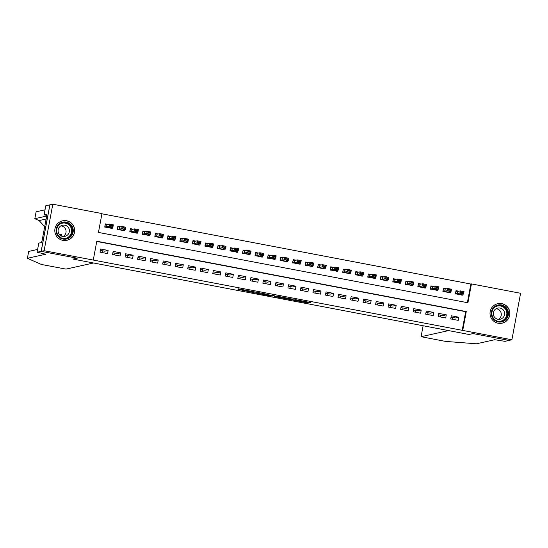 <?xml version="1.0" encoding="UTF-8"?>
<svg xmlns="http://www.w3.org/2000/svg" width="548" height="548" viewBox="0 0 548 548"><rect width="100%" height="100%" fill="white"/><g stroke="black" fill="none" stroke-linecap="round" stroke-linejoin="round"><path stroke-width="0.82" d="M293.214 300.133L308.401 303.01L310.456 302.551L295.331 299.66L301.373 300.996L294.269 299.9L300.14 301.27L293.214 300.133M66.582 220.755A9.98 9.939 -102.5 0 1 66.911 240.298A9.98 9.939 -102.5 0 1 54.807 230.708A9.98 9.939 -102.5 0 1 66.582 220.755M501.804 303.619A9.98 9.939 -102.5 0 1 502.132 323.162A9.98 9.939 -102.5 0 1 490.028 313.572A9.98 9.939 -102.5 0 1 501.804 303.619M237.969 289.317L253.018 292.468L255.073 292.009L238.099 288.782L253.012 291.748L251.648 292.057L237.969 289.317M511.894 339.774L508.996 340.424L472.986 333.568L468.93 334.472L73.158 259.115L77.22 258.211L41.21 251.354L44.114 250.71L52.813 204.205L101.976 213.562L98.448 232.421L467.917 302.763L471.444 283.912L520.6 293.269L511.894 339.774L462.738 330.417L466.266 311.565L96.797 241.216L93.27 260.067L44.114 250.71M93.27 260.067L462.738 330.417M274.288 296.516L291.248 299.742L293.303 299.283L276.336 296.057L274.288 296.516M270.787 295.899L255.163 292.879L258.56 292.625L265.89 294.064L265.047 294.255L266.17 294.516L274.219 295.639L272.13 296.105L270.828 295.687M108.223 224.433L105.326 223.879L104.737 227.023L112.251 228.454L112.484 227.201M120.752 226.817L117.847 226.262L117.258 229.406L124.773 230.838L125.013 229.585M133.274 229.201L130.376 228.646L129.787 231.79L137.301 233.222L137.534 231.975M145.795 231.585L142.898 231.03L142.309 234.174L149.823 235.606L150.056 234.359M158.324 233.969L155.42 233.421L154.837 236.558L162.352 237.99L162.585 236.743M170.846 236.352L167.948 235.804L167.359 238.942L174.874 240.373L175.107 239.127M183.368 238.736L180.47 238.188L179.881 241.326L187.395 242.757L187.628 241.51M195.896 241.12L192.992 240.572L192.41 243.716L199.924 245.141L200.157 243.894M208.418 243.511L205.521 242.956L204.931 246.1L212.446 247.532L212.679 246.278M220.947 245.894L218.042 245.34L217.453 248.484L224.968 249.915L225.207 248.662M233.469 248.278L230.571 247.723L229.982 250.868L237.496 252.299L237.729 251.046M245.99 250.662L243.093 250.107L242.504 253.251L250.018 254.683L250.251 253.436M258.519 253.046L255.615 252.491L255.026 255.635L262.54 257.067L262.78 255.82M271.041 255.43L268.143 254.882L267.554 258.019L275.069 259.451L275.302 258.204M283.563 257.813L280.665 257.265L280.076 260.403L287.59 261.834L287.823 260.588M296.091 260.197L293.187 259.649L292.605 262.793L300.119 264.218L300.352 262.971M308.613 262.588L305.716 262.033L305.126 265.177L312.641 266.609L312.874 265.355M321.135 264.972L318.237 264.417L317.648 267.561L325.163 268.993L325.396 267.739M333.664 267.356L330.766 266.801L330.177 269.945L337.691 271.376L337.924 270.123M346.185 269.739L343.288 269.184L342.699 272.329L350.213 273.76L350.446 272.514M358.714 272.123L355.81 271.568L355.22 274.712L362.735 276.144L362.975 274.897M371.236 274.507L368.338 273.959L367.749 277.096L375.264 278.528L375.496 277.281M383.758 276.891L380.86 276.343L380.271 279.48L387.785 280.912L388.018 279.665M396.286 279.274L393.382 278.726L392.8 281.864L400.314 283.295L400.547 282.049M408.808 281.658L405.91 281.11L405.321 284.254L412.836 285.679L413.069 284.433M421.33 284.049L418.432 283.494L417.843 286.638L425.358 288.07L425.591 286.816M433.858 286.433L430.954 285.878L430.372 289.022L437.886 290.454L438.119 289.2M446.38 288.817L443.483 288.262L442.894 291.406L450.408 292.838L450.641 291.584M450.716 318.929L458.231 320.361L458.813 317.217L451.299 315.785L450.716 318.929M438.188 316.545L445.702 317.977L446.291 314.833L438.777 313.401L438.188 316.545M425.666 314.162L433.18 315.593L433.769 312.449L426.255 311.017L425.666 314.162M413.137 311.778L420.652 313.203L421.241 310.065L413.726 308.634L413.137 311.778M400.615 309.387L408.13 310.819L408.719 307.681L401.205 306.25L400.615 309.387M388.094 307.003L395.608 308.435L396.197 305.291L388.683 303.866L388.094 307.003M375.565 304.62L383.079 306.051L383.669 302.907L376.154 301.475L375.565 304.62M363.043 302.236L370.558 303.667L371.147 300.523L363.632 299.092L363.043 302.236M350.521 299.852L358.036 301.284L358.618 298.139L351.104 296.708L350.521 299.852M337.993 297.468L345.507 298.9L346.096 295.756L338.582 294.324L337.993 297.468M325.471 295.084L332.985 296.516L333.574 293.372L326.06 291.94L325.471 295.084M312.949 292.701L320.464 294.125L321.046 290.988L313.531 289.556L312.949 292.701M300.42 290.317L307.935 291.742L308.524 288.604L301.01 287.173L300.42 290.317M287.899 287.926L295.413 289.358L296.002 286.22L288.488 284.789L287.899 287.926M275.37 285.542L282.884 286.974L283.474 283.83L275.959 282.405L275.37 285.542M262.848 283.158L270.363 284.59L270.952 281.446L263.437 280.014L262.848 283.158M250.326 280.775L257.841 282.206L258.43 279.062L250.916 277.631L250.326 280.775M237.798 278.391L245.312 279.823L245.901 276.678L238.387 275.247L237.798 278.391M225.276 276.007L232.79 277.439L233.38 274.295L225.865 272.863L225.276 276.007M212.754 273.623L220.269 275.055L220.851 271.911L213.336 270.479L212.754 273.623M200.226 271.239L207.74 272.664L208.329 269.527L200.815 268.095L200.226 271.239M187.704 268.849L195.218 270.28L195.807 267.143L188.293 265.712L187.704 268.849M175.175 266.465L182.69 267.897L183.279 264.752L175.764 263.328L175.175 266.465M162.653 264.081L170.168 265.513L170.757 262.369L163.242 260.937L162.653 264.081M150.131 261.697L157.646 263.129L158.235 259.985L150.721 258.553L150.131 261.697M137.603 259.314L145.117 260.745L145.706 257.601L138.192 256.169L137.603 259.314M125.081 256.93L132.595 258.361L133.185 255.217L125.67 253.786L125.081 256.93M112.559 254.546L120.074 255.978L120.656 252.834L113.141 251.402L112.559 254.546M462.156 330.547L465.684 311.689L96.756 241.449M108.134 250.45L100.62 249.018L100.031 252.162L107.545 253.587L108.134 250.45L104.709 251.21L100.366 250.381M467.375 302.66L470.862 284.042L101.928 213.795M458.909 291.2L456.005 290.646L455.415 293.79L462.93 295.221L463.17 293.975M452.655 317.456L452.319 319.237M440.585 315.162L440.25 316.936M102.092 252.553L102.428 250.772M114.614 254.936L114.95 253.155M127.143 257.32L127.472 255.546M139.665 259.704L140 257.93M152.186 262.088L152.522 260.314M164.715 264.472L165.044 262.698M177.237 266.862L177.573 265.081M189.766 269.246L190.094 267.465M202.287 271.63L202.623 269.849M214.809 274.014L215.145 272.233M227.338 276.398L227.667 274.623M239.86 278.781L240.195 277.007M252.381 281.165L252.717 279.391M264.91 283.549L265.239 281.775M277.432 285.94L277.768 284.159M289.961 288.323L290.289 286.542M302.482 290.707L302.811 288.926M315.004 293.091L315.34 291.31M327.533 295.475L327.862 293.694M340.055 297.859L340.39 296.084M352.576 300.242L352.912 298.468M365.105 302.626L365.434 300.852M377.627 305.01L377.962 303.236M390.149 307.401L390.484 305.62M402.677 309.784L403.006 308.003M415.199 312.168L415.535 310.387M427.728 314.552L428.057 312.771M41.21 251.354L49.916 204.849L52.813 204.205M470.862 284.042L471.444 283.912M465.684 311.689L466.266 311.565M458.813 317.217L455.395 317.977L451.045 317.148M446.291 314.833L442.866 315.593L438.523 314.764M433.769 312.449L430.344 313.209L425.995 312.381M421.241 310.065L417.823 310.826L413.473 309.997M408.719 307.681L405.294 308.442L400.951 307.613M396.197 305.291L392.772 306.058L388.422 305.229M383.669 302.907L380.25 303.674L375.901 302.845M371.147 300.523L367.722 301.284L363.379 300.462M358.618 298.139L355.2 298.9L350.85 298.071M346.096 295.756L342.671 296.516L338.328 295.687M333.574 293.372L330.149 294.132L325.8 293.303M321.046 290.988L317.628 291.748L313.278 290.92M308.524 288.604L305.099 289.365L300.756 288.536M296.002 286.22L292.577 286.981L288.227 286.152M283.474 283.83L280.055 284.597L275.706 283.768M270.952 281.446L267.527 282.206L263.184 281.384M258.43 279.062L255.005 279.823L250.655 279.001M245.901 276.678L242.476 277.439L238.133 276.61M233.38 274.295L229.954 275.055L225.612 274.226M220.851 271.911L217.433 272.671L213.083 271.842M208.329 269.527L204.904 270.287L200.561 269.458M195.807 267.143L192.382 267.904L188.033 267.075M183.279 264.752L179.86 265.52L175.511 264.691M170.757 262.369L167.332 263.136L162.989 262.307M158.235 259.985L154.81 260.745L150.46 259.923M145.706 257.601L142.288 258.361L137.938 257.533M133.185 255.217L129.76 255.978L125.417 255.149M120.656 252.834L117.238 253.594L112.888 252.765M288.714 299.242L290.673 298.811L284.59 297.797L283.343 298.085L288.714 299.242M264.191 294.447L271.246 295.591L264.191 294.447L264.328 293.728M462.012 294.228L461.868 295.016M455.957 290.92L455.607 293.824M461.176 291.988L461.108 292.365L462.985 292.721L463.053 292.344L461.176 291.988L460.265 290.899L464.019 291.611L463.594 293.879L459.841 293.159L460.265 290.899L457.71 291.468L456.155 290.872L458.429 291.303M461.108 292.365L459.841 293.159L456.039 293.612L461.697 294.694L461.039 294.447L463.594 293.879L462.985 292.721M456.463 291.351L456.155 290.872M455.566 294.016L456.039 293.612M461.697 294.694L461.834 295.208M463.053 292.344L464.019 291.611M497.022 305.291A8.638 8.597 -102.5 0 1 507.989 310.593A8.638 8.597 -102.5 0 1 502.728 321.594A8.638 8.597 -102.5 0 1 491.762 316.292A8.638 8.597 -102.5 0 1 497.022 305.291M502.454 321.005A8.001 7.96 77.5 0 0 507.475 311.271A8.001 7.96 77.5 0 0 497.173 305.907A8.001 7.96 77.5 0 0 492.159 315.641A8.001 7.96 77.5 0 0 502.454 321.005M496.118 308.716A5.692 5.672 -102.5 0 1 498.475 319.313M500.851 319.018A5.692 5.672 77.5 0 0 504.42 312.086A5.692 5.672 77.5 0 0 497.091 308.271A5.692 5.672 77.5 0 0 493.515 315.203A5.692 5.672 77.5 0 0 500.851 319.018M495.05 322.087A9.919 9.871 77.5 0 0 509.366 310.73A9.919 9.871 77.5 0 0 491.837 307.661M61.801 222.426A8.638 8.597 -102.5 0 1 72.768 227.728A8.638 8.597 -102.5 0 1 67.507 238.729A8.638 8.597 -102.5 0 1 56.54 233.427A8.638 8.597 -102.5 0 1 61.801 222.426M67.24 238.14A8.001 7.96 77.5 0 0 72.254 228.406A8.001 7.96 77.5 0 0 61.958 223.043A8.001 7.96 77.5 0 0 56.937 232.777A8.001 7.96 77.5 0 0 67.24 238.14M60.897 225.851A5.692 5.672 -102.5 0 1 63.253 236.448M65.63 236.154A5.692 5.672 77.5 0 0 69.199 229.222A5.692 5.672 77.5 0 0 61.869 225.406A5.692 5.672 77.5 0 0 58.3 232.338A5.692 5.672 77.5 0 0 65.63 236.154M59.828 239.216A9.919 9.871 77.5 0 0 74.151 227.865A9.919 9.871 77.5 0 0 56.615 224.796M469.115 334.506L448.572 330.595L421.076 336.712L445.497 341.397L476.397 343.795L494.728 339.719L504.996 341.336L509.058 340.431L473.177 333.602L469.129 334.424M450.757 318.936L451.093 317.162M421.076 336.712L423.118 325.745L421.076 336.712M61.814 236.304L61.575 234.099L61.054 233.996L61.575 234.099M45.032 209.816L36.106 211.802L34.819 218.686L39.114 220.57L44.696 226.694M93.509 262.992L66.013 269.109L41.429 264.465L27.4 258.307L45.772 254.21L37.086 252.244L41.148 251.347L77.035 258.177L72.973 259.081L93.509 262.992M37.086 252.244L38.792 243.134L41.395 242.559L42.121 240.469L46.655 216.207L46.683 214.275L44.087 214.857L45.792 205.74L49.916 204.849M49.854 204.836L41.148 251.347M27.4 258.307L28.688 251.422L37.613 249.443M46.34 216.118L34.819 218.686M44.087 214.857L46.491 215.309M60.855 235.674L60.883 234.866M60.876 234.866L60.609 235.51M60.513 235.448L61.054 233.996M61.034 233.996L60.897 236.126M60.081 235.113L60.383 234.236L60.232 235.236M60.383 234.236L60.849 234.318M59.417 234.448L59.739 234.996M59.636 234.4L60.205 234.571M449.49 291.844L449.339 292.632M443.428 288.536L443.079 291.44M448.654 289.604L448.579 289.981L450.463 290.337L450.531 289.961L448.654 289.604L447.737 288.515L451.497 289.228L451.073 291.495L447.312 290.776L447.737 288.515L445.188 289.084L443.633 288.488L445.908 288.919M448.579 289.981L447.312 290.776L443.517 291.228L449.175 292.303L448.511 292.063L451.073 291.495L450.463 290.337M443.942 288.967L443.633 288.488M443.044 291.632L443.517 291.228M449.175 292.303L449.305 292.824M450.531 289.961L451.497 289.228M436.968 289.46L436.818 290.248M430.906 286.152L430.557 289.056M436.126 287.214L436.057 287.597L437.934 287.953L438.003 287.577L436.126 287.214L435.215 286.131L438.969 286.844L438.551 289.104L434.79 288.392L435.215 286.131L432.66 286.7L431.105 286.104L433.379 286.536M436.057 287.597L434.79 288.392L430.995 288.844L436.646 289.919L436.016 289.693L438.551 289.104L437.934 287.953M431.413 286.583L431.105 286.104M430.523 289.248L430.995 288.844M436.646 289.919L436.783 290.44M438.003 287.577L438.969 286.844M424.44 287.077L424.296 287.864M418.384 283.761L418.028 286.673M423.604 284.83L423.536 285.207L425.412 285.57L425.481 285.193L423.604 284.83L422.686 283.748L426.447 284.46L426.022 286.72L422.268 286.008L422.686 283.748L420.042 284.309L418.583 283.72L420.857 284.152M423.536 285.207L422.268 286.008L418.466 286.46L424.125 287.536L423.467 287.296L426.022 286.72L425.412 285.57M418.891 284.2L418.583 283.72M417.994 286.864L418.466 286.46M424.125 287.536L424.255 288.056M425.481 285.193L426.447 284.46M411.918 284.693L411.767 285.481M405.856 281.377L405.506 284.289M411.075 282.446L411.007 282.823L412.884 283.186L412.959 282.802L411.075 282.446L410.164 281.357L413.925 282.076L413.5 284.337L409.74 283.624L410.164 281.357L407.52 281.925L406.061 281.336L408.335 281.768M411.007 282.823L409.74 283.624L405.945 284.076L411.603 285.152L410.945 284.905L413.5 284.337L412.884 283.186M406.369 281.816L406.061 281.336M405.472 284.474L405.945 284.076M411.603 285.152L411.733 285.672M412.959 282.802L413.925 282.076M399.389 282.302L399.245 283.097M393.334 278.994L392.985 281.905M398.554 280.062L398.485 280.439L400.362 280.795L400.43 280.418L398.554 280.062L397.643 278.973L401.396 279.692L400.972 281.953L397.218 281.24L397.643 278.973L394.992 279.542L393.533 278.953L395.807 279.384M398.485 280.439L397.218 281.24L393.423 281.693L399.074 282.768L398.444 282.542L400.972 281.953L400.362 280.795M393.841 279.425L393.533 278.953M392.943 282.09L393.423 281.693M399.074 282.768L399.211 283.282M400.43 280.418L401.396 279.692M386.867 279.918L386.717 280.713M380.812 276.61L380.456 279.521M386.032 277.678L385.956 278.055L387.84 278.411L387.909 278.035L386.032 277.678L385.114 276.589L388.875 277.309L388.45 279.569L384.696 278.85L385.114 276.589L382.47 277.158L381.011 276.569L383.285 277M385.956 278.055L384.696 278.85L380.894 279.309L386.552 280.384L385.895 280.138L388.45 279.569L387.84 278.411M381.319 277.041L381.011 276.569M380.422 279.706L380.894 279.309M386.552 280.384L386.683 280.898M387.909 278.035L388.875 277.309M374.346 277.535L374.195 278.322M368.283 274.226L367.934 277.13M373.503 275.295L373.435 275.671L375.312 276.028L375.387 275.651L373.503 275.295L372.592 274.206L376.346 274.925L375.928 277.185L372.167 276.466L372.592 274.206L370.037 274.774L368.489 274.178L370.763 274.617M373.435 275.671L372.167 276.466L368.372 276.918L374.031 278L373.366 277.754L375.928 277.185L375.312 276.028M368.797 274.658L368.489 274.178M367.9 277.322L368.372 276.918M374.031 278L374.161 278.514M375.387 275.651L376.346 274.925M361.817 275.151L361.673 275.939M355.762 271.842L355.412 274.747M360.981 272.911L360.913 273.288L362.79 273.644L362.858 273.267L360.981 272.911L360.07 271.822L363.824 272.534L363.399 274.801L359.646 274.082L360.07 271.822L357.515 272.39L355.96 271.794L358.234 272.226M360.913 273.288L359.646 274.082L355.844 274.534L361.502 275.617L360.872 275.384L363.399 274.801L362.79 273.644M356.269 272.274L355.96 271.794M355.371 274.938L355.844 274.534M361.502 275.617L361.639 276.13M362.858 273.267L363.824 272.534M349.295 272.767L349.144 273.555M343.24 269.458L342.884 272.363M348.459 270.527L348.384 270.904L350.268 271.26L350.336 270.883L348.459 270.527L347.542 269.438L351.302 270.15L350.878 272.418L347.117 271.698L347.542 269.438L344.993 270.006L343.438 269.411L345.713 269.842M348.384 270.904L347.117 271.698L343.322 272.151L348.98 273.226L348.323 272.986L350.878 272.418L350.268 271.26M343.747 269.89L343.438 269.411M342.849 272.555L343.322 272.151M348.98 273.226L349.11 273.747M350.336 270.883L351.302 270.15M336.773 270.383L336.623 271.171M330.711 267.075L330.362 269.979M335.931 268.143L335.862 268.52L337.739 268.876L337.815 268.499L335.931 268.143L335.02 267.054L338.774 267.767L338.356 270.027L334.595 269.315L335.02 267.054L332.465 267.623L330.91 267.027L333.184 267.458M335.862 268.52L334.595 269.315L330.8 269.767L336.458 270.842L335.794 270.602L338.356 270.027L337.739 268.876M331.225 267.506L330.91 267.027M330.328 270.171L330.8 269.767M336.458 270.842L336.588 271.363M337.815 268.499L338.774 267.767M324.245 267.999L324.101 268.787M318.189 264.684L317.833 267.595M323.409 265.753L323.341 266.129L325.217 266.492L325.286 266.116L323.409 265.753L322.491 264.67L326.252 265.383L325.827 267.643L322.073 266.931L322.491 264.67L319.943 265.239L318.388 264.643L320.662 265.074M323.341 266.129L322.073 266.931L318.272 267.383L323.93 268.458L323.272 268.219L325.827 267.643L325.217 266.492M318.696 265.122L318.388 264.643M317.799 267.787L318.272 267.383M323.93 268.458L324.06 268.979M325.286 266.116L326.252 265.383M311.723 265.616L311.572 266.403M305.661 262.3L305.311 265.211M310.887 263.369L310.812 263.746L312.689 264.109L312.764 263.732L310.887 263.369L309.969 262.28L313.73 262.999L313.305 265.259L309.545 264.547L309.969 262.28L307.325 262.848L305.866 262.259L308.14 262.691M310.812 263.746L309.545 264.547L305.75 264.999L311.408 266.075L310.75 265.828L313.305 265.259L312.689 264.109M306.174 262.739L305.866 262.259M305.277 265.403L305.75 264.999M311.408 266.075L311.538 266.595M312.764 263.732L313.73 262.999M299.194 263.225L299.05 264.02M293.139 259.916L292.79 262.828M298.359 260.985L298.29 261.362L300.167 261.718L300.236 261.341L298.359 260.985L297.448 259.896L301.201 260.615L300.777 262.876L297.023 262.163L297.448 259.896L294.797 260.464L293.338 259.875L295.612 260.307M298.29 261.362L297.023 262.163L293.228 262.615L298.879 263.691L298.222 263.444L300.777 262.876L300.167 261.718M293.646 260.348L293.338 259.875M292.755 263.013L293.228 262.615M298.879 263.691L299.016 264.204M300.236 261.341L301.201 260.615M286.673 260.841L286.529 261.636M280.617 257.533L280.261 260.444M285.837 258.601L285.761 258.978L287.645 259.334L287.714 258.957L285.837 258.601L284.919 257.512L288.68 258.231L288.255 260.492L284.501 259.779L284.919 257.512L282.275 258.081L280.816 257.492L283.09 257.923M285.761 258.978L284.501 259.779L280.699 260.231L286.357 261.307L285.7 261.06L288.255 260.492L287.645 259.334M281.124 257.964L280.816 257.492M280.227 260.629L280.699 260.231M286.357 261.307L286.488 261.821M287.714 258.957L288.68 258.231M274.151 258.457L274 259.252M268.088 255.149L267.739 258.053M273.308 256.217L273.24 256.594L275.117 256.95L275.192 256.574L273.308 256.217L272.397 255.128L276.158 255.848L275.733 258.108L271.972 257.389L272.397 255.128L269.753 255.697L268.294 255.101L270.568 255.539M273.24 256.594L271.972 257.389L268.178 257.841L273.836 258.923L273.171 258.677L275.733 258.108L275.117 256.95M268.602 255.58L268.294 255.101M267.705 258.245L268.178 257.841M273.836 258.923L273.966 259.437M275.192 256.574L276.158 255.848M261.622 256.074L261.478 256.861M255.567 252.765L255.217 255.669M260.786 253.834L260.718 254.21L262.595 254.567L262.663 254.19L260.786 253.834L259.875 252.744L263.629 253.457L263.204 255.724L259.451 255.005L259.875 252.744L257.32 253.313L255.765 252.717L258.04 253.155M260.718 254.21L259.451 255.005L255.656 255.457L261.307 256.539L260.649 256.293L263.204 255.724L262.595 254.567M256.074 253.197L255.765 252.717M255.176 255.861L255.656 255.457M261.307 256.539L261.444 257.053M262.663 254.19L263.629 253.457M249.1 253.69L248.95 254.478M243.045 250.381L242.689 253.286M248.265 251.45L248.189 251.827L250.073 252.183L250.141 251.806L248.265 251.45L247.347 250.361L251.107 251.073L250.683 253.34L246.922 252.621L247.347 250.361L244.798 250.929L243.244 250.333L245.518 250.765M248.189 251.827L246.922 252.621L243.127 253.073L248.785 254.149L248.128 253.909L250.683 253.34L250.073 252.183M243.552 250.813L243.244 250.333M242.654 253.477L243.127 253.073M248.785 254.149L248.915 254.669M250.141 251.806L251.107 251.073M236.578 251.306L236.428 252.094M230.516 247.997L230.167 250.902M235.736 249.066L235.667 249.443L237.544 249.799L237.62 249.422L235.736 249.066L234.825 247.977L238.579 248.689L238.161 250.95L234.4 250.237L234.825 247.977L232.27 248.545L230.722 247.949L232.989 248.381M235.667 249.443L234.4 250.237L230.605 250.689L236.263 251.765L235.599 251.525L238.161 250.95L237.544 249.799M231.03 248.429L230.722 247.949M230.133 251.094L230.605 250.689M236.263 251.765L236.394 252.286M237.62 249.422L238.579 248.689M224.05 248.922L223.906 249.71M217.994 245.607L217.645 248.518M223.214 246.675L223.146 247.059L225.023 247.415L225.091 247.038L223.214 246.675L222.303 245.593L226.057 246.305L225.632 248.566L221.878 247.854L222.303 245.593L219.748 246.162L218.193 245.566L220.467 245.997M223.146 247.059L221.878 247.854L218.077 248.306L223.735 249.381L223.077 249.141L225.632 248.566L225.023 247.415M218.501 246.045L218.193 245.566M217.604 248.71L218.077 248.306M223.735 249.381L223.872 249.902M225.091 247.038L226.057 246.305M211.528 246.538L211.377 247.326M205.466 243.223L205.116 246.134M210.692 244.292L210.617 244.668L212.501 245.031L212.569 244.655L210.692 244.292L209.774 243.209L213.535 243.922L213.11 246.182L209.35 245.47L209.774 243.209L207.13 243.771L205.671 243.182L207.945 243.613M210.617 244.668L209.35 245.47L205.555 245.922L211.213 246.997L210.555 246.751L213.11 246.182L212.501 245.031M205.98 243.661L205.671 243.182M205.082 246.326L205.555 245.922M211.213 246.997L211.343 247.518M212.569 244.655L213.535 243.922M199.006 244.155L198.856 244.942M192.944 240.839L192.595 243.75M198.164 241.908L198.095 242.285L199.972 242.648L200.041 242.264L198.164 241.908L197.253 240.819L201.006 241.538L200.589 243.798L196.828 243.086L197.253 240.819L194.602 241.387L193.143 240.798L195.417 241.23M198.095 242.285L196.828 243.086L193.033 243.538L198.684 244.614L198.027 244.367L200.589 243.798L199.972 242.648M193.451 241.271L193.143 240.798M192.56 243.935L193.033 243.538M198.684 244.614L198.821 245.134M200.041 242.264L201.006 241.538M186.478 241.764L186.334 242.559M180.422 238.455L180.066 241.367M185.642 239.524L185.573 239.901L187.45 240.257L187.519 239.88L185.642 239.524L184.724 238.435L188.485 239.154L188.06 241.415L184.306 240.702L184.724 238.435L182.08 239.003L180.621 238.414L182.895 238.846M185.573 239.901L184.306 240.702L180.504 241.154L186.162 242.23L185.505 241.983L188.06 241.415L187.45 240.257M180.929 238.887L180.621 238.414M180.032 241.552L180.504 241.154M186.162 242.23L186.293 242.743M187.519 239.88L188.485 239.154M173.956 239.38L173.805 240.175M167.894 236.072L167.544 238.983M173.113 237.14L173.045 237.517L174.922 237.873L174.997 237.496L173.113 237.14L172.202 236.051L175.963 236.77L175.538 239.031L171.777 238.311L172.202 236.051L169.558 236.62L168.099 236.024L170.373 236.462M173.045 237.517L171.777 238.311L167.983 238.77L173.641 239.846L173.01 239.62L175.538 239.031L174.922 237.873M168.407 236.503L168.099 236.024M167.51 239.168L167.983 238.77M173.641 239.846L173.771 240.36M174.997 237.496L175.963 236.77M161.427 236.996L161.283 237.784M155.372 233.688L155.022 236.592M160.591 234.756L160.523 235.133L162.4 235.489L162.468 235.113L160.591 234.756L159.68 233.667L163.434 234.38L163.009 236.647L159.256 235.928L159.68 233.667L157.125 234.236L155.57 233.64L157.845 234.078M160.523 235.133L159.256 235.928L155.461 236.38L161.112 237.462L160.454 237.216L163.009 236.647L162.4 235.489M155.879 234.119L155.57 233.64M154.981 236.784L155.461 236.38M161.112 237.462L161.249 237.976M162.468 235.113L163.434 234.38M148.905 234.613L148.755 235.4M142.85 231.304L142.494 234.208M148.07 232.373L147.994 232.749L149.878 233.106L149.947 232.729L148.07 232.373L147.152 231.283L150.912 231.996L150.488 234.263L146.734 233.544L147.152 231.283L144.603 231.852L143.049 231.256L145.323 231.688M147.994 232.749L146.734 233.544L142.932 233.996L148.59 235.078L147.933 234.832L150.488 234.263L149.878 233.106M143.357 231.736L143.049 231.256M142.459 234.4L142.932 233.996M148.59 235.078L148.72 235.592M149.947 232.729L150.912 231.996M136.383 232.229L136.233 233.016M130.321 228.92L129.972 231.825M135.541 229.989L135.472 230.366L137.349 230.722L137.425 230.345L135.541 229.989L134.63 228.9L138.384 229.612L137.966 231.879L134.205 231.16L134.63 228.9L132.075 229.468L130.527 228.872L132.801 229.304M135.472 230.366L134.205 231.16L130.41 231.612L136.068 232.688L135.431 232.462L137.966 231.879L137.349 230.722M130.835 229.352L130.527 228.872M129.938 232.016L130.41 231.612M136.068 232.688L136.199 233.208M137.425 230.345L138.384 229.612M123.855 229.845L123.711 230.633M117.799 226.536L117.45 229.441M123.019 227.605L122.951 227.982L124.828 228.338L124.896 227.961L123.019 227.605L122.108 226.516L125.862 227.228L125.437 229.489L121.683 228.776L122.108 226.516L119.553 227.084L117.998 226.488L120.272 226.92M122.951 227.982L121.683 228.776L117.882 229.228L123.54 230.304L122.882 230.064L125.437 229.489L124.828 228.338M118.306 226.968L117.998 226.488M117.409 229.633L117.882 229.228M123.54 230.304L123.677 230.824M124.896 227.961L125.862 227.228M111.333 227.461L111.182 228.249M105.278 224.146L104.921 227.057M110.497 225.214L110.422 225.591L112.306 225.954L112.374 225.577L110.497 225.214L109.579 224.132L113.34 224.844L112.915 227.105L109.155 226.393L109.579 224.132L106.935 224.694L105.476 224.105L107.751 224.536M110.422 225.591L109.155 226.393L105.36 226.845L111.018 227.92L110.36 227.673L112.915 227.105L112.306 225.954M105.785 224.584L105.476 224.105M104.887 227.249L105.36 226.845M111.018 227.92L111.148 228.441M112.374 225.577L113.34 224.844M308.558 302.147L308.401 303.01M307.223 301.893L307.058 302.804M291.385 299.002L291.248 299.742M275.5 296.242L275.397 296.776M283.494 297.372L283.364 298.071L283.48 297.372M256.382 292.605L256.286 293.132M265.122 293.879L265.054 294.255L265.122 293.879M272.274 295.365L272.13 296.105M264.766 293.81L264.663 294.338M244.798 290.008L244.73 290.378M238.592 288.837L238.524 289.193M253.176 291.605L253.018 292.468M457.614 291.461L457.19 293.728M457.71 291.468L457.285 293.728M497.776 305.722A8.001 7.96 -102.5 0 1 506.907 311.552A8.001 7.96 -102.5 0 1 501.249 321.327M498.118 321.265A7.734 7.699 77.5 0 0 506.421 311.052A7.734 7.699 77.5 0 0 494.967 307.106M62.561 222.858A8.001 7.96 -102.5 0 1 71.692 228.687A8.001 7.96 -102.5 0 1 66.027 238.462M62.897 238.401A7.734 7.699 77.5 0 0 71.199 228.187A7.734 7.699 77.5 0 0 59.746 224.242M39.114 220.57L46.135 219.008M445.092 289.077L444.668 291.337M445.188 289.084L444.764 291.344M432.564 286.693L432.146 288.954M432.66 286.7L432.235 288.96M420.042 284.309L419.617 286.57M420.138 284.309L419.713 286.577M407.52 281.925L407.096 284.186M407.609 281.925L407.191 284.193M394.992 279.542L394.574 281.802M395.087 279.542L394.663 281.809M382.47 277.158L382.045 279.418M382.566 277.158L382.141 279.418M369.948 274.767L369.523 277.035M370.037 274.774L369.619 277.035M357.419 272.383L356.995 274.651M357.515 272.39L357.091 274.651M344.898 270L344.473 272.267M344.993 270.006L344.569 272.267M332.369 267.616L331.951 269.876M332.465 267.623L332.04 269.883M319.847 265.232L319.422 267.493M319.943 265.239L319.518 267.499M307.325 262.848L306.901 265.109M307.414 262.848L306.996 265.116M294.797 260.464L294.379 262.725M294.893 260.464L294.468 262.732M282.275 258.081L281.85 260.341M282.371 258.081L281.946 260.341M269.753 255.697L269.328 257.957M269.842 255.697L269.424 257.957M257.224 253.306L256.8 255.574M257.32 253.313L256.896 255.574M244.703 250.922L244.278 253.19M244.798 250.929L244.374 253.19M232.181 248.539L231.756 250.799M232.27 248.545L231.845 250.806M219.652 246.155L219.227 248.415M219.748 246.162L219.323 248.422M207.13 243.771L206.706 246.031M207.226 243.771L206.802 246.038M194.602 241.387L194.184 243.648M194.698 241.387L194.273 243.655M182.08 239.003L181.655 241.264M182.176 239.003L181.751 241.264M169.558 236.62L169.133 238.88M169.647 236.62L169.229 238.88M157.029 234.229L156.612 236.496M157.125 234.236L156.701 236.496M144.508 231.845L144.083 234.112M144.603 231.852L144.179 234.112M131.986 229.461L131.561 231.729M132.075 229.468L131.657 231.729M119.457 227.078L119.032 229.338M119.553 227.084L119.128 229.345M106.935 224.694L106.511 226.954M107.031 224.694L106.607 226.961M264.314 293.721L264.177 294.454M502.03 323.121L501.023 323.347M497.721 303.763L496.714 303.989M66.808 240.257L65.801 240.483M62.499 220.899L61.499 221.118M60.232 234.503L59.67 234.4"/></g></svg>
